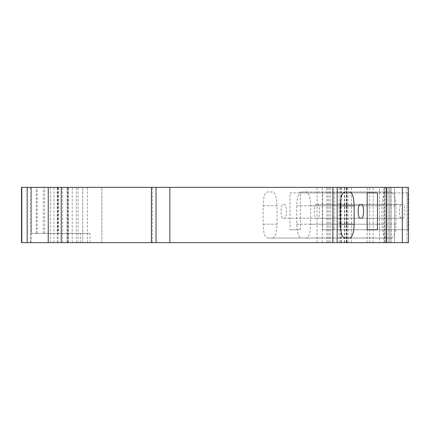 <?xml version="1.0" encoding="UTF-8"?>
<svg xmlns="http://www.w3.org/2000/svg" width="430" height="430" viewBox="0 0 430 430"><rect width="100%" height="100%" fill="white"/><g stroke="black" fill="none" stroke-linecap="round" stroke-linejoin="round"><path stroke-width="0.32" stroke-dasharray="2.15 1.61" d="M57.701 233.431L90.026 233.431L31.637 233.431L58.41 233.431L57.701 233.431L57.701 187.356L21.5 187.356L21.5 242.644L408.5 242.644M408.387 242.644L408.5 187.356L407.06 187.356L408.5 187.356M37.136 233.431L37.136 187.356L31.637 187.356L57.701 187.356M317.421 204.406C320.275 204.067 320.275 218.558 317.421 218.225L316.297 218.225C313.443 218.558 313.443 204.067 316.297 204.406L402.679 204.406C405.533 204.067 405.533 218.558 402.679 218.225L401.555 218.225C398.701 218.558 398.701 204.067 401.555 204.406L402.679 204.406M317.421 218.225L402.679 218.225M316.297 218.225L401.555 218.225M316.297 204.406L401.555 204.406M301.188 191.963L306.219 191.963C308.912 192.801 310.395 197.408 310.664 205.787L310.664 224.213C310.395 232.592 308.912 237.199 306.219 238.037L301.188 238.037C298.495 237.199 297.017 232.592 296.748 224.213L296.748 205.787C297.017 197.408 298.495 192.801 301.188 191.963L391.477 191.963C394.17 192.801 395.654 197.408 395.923 205.787L395.923 224.213C395.654 232.592 394.17 237.199 391.477 238.037L386.452 238.037C383.759 237.199 382.275 232.592 382.007 224.213L382.007 205.787C382.275 197.408 383.759 192.801 386.452 191.963M272.55 238.037C275.243 237.199 276.726 232.592 276.995 224.213L276.995 205.787C276.726 197.408 275.243 192.801 272.55 191.963L267.519 191.963C264.826 192.801 263.348 197.408 263.079 205.787L263.079 224.213C263.348 232.592 264.826 237.199 267.519 238.037L349.708 238.037M272.55 191.963L267.519 191.963M283.15 218.225L284.273 218.225C287.122 218.558 287.122 204.067 284.273 204.406L283.15 204.406C280.296 204.067 280.296 218.558 283.15 218.225L360.302 218.225M284.273 218.225L361.426 218.225M284.273 204.406L283.15 204.406M290.019 192.887L300.317 192.887L300.317 229.744L290.019 229.744L290.019 192.887L367.177 192.887L300.317 192.887M290.019 229.744L300.317 229.744M386.747 242.644L344.752 242.644L386.747 242.644M21.785 242.644L101.867 242.644L21.785 242.644M408.387 229.744L407.882 229.744L407.882 192.887L408.387 192.887M37.136 187.356L408.387 187.356M30.998 187.356L101.867 187.356L30.998 187.356L30.998 242.644M67.134 187.356L67.134 242.644L67.134 187.356M383.716 187.356L344.752 187.356L383.716 187.356L383.716 242.644M394.606 187.356L407.06 187.356L391.268 187.356L394.606 187.356L394.606 242.644L394.606 187.356M389.988 187.356L391.268 187.356L388.779 187.356L389.988 187.356L389.988 242.644L389.988 187.356M385.092 187.356L379.561 187.356L385.092 187.356L385.092 242.644L385.092 187.356M379.561 187.356L384.517 187.356L379.561 187.356L379.561 242.644L379.561 187.356M339.13 242.644L339.13 187.356M317.082 242.644L317.082 187.356M156.031 242.644L156.031 187.356M62.64 242.644L62.64 187.356M101.867 242.644L101.867 187.356L101.867 242.644M82.732 242.644L82.732 187.356L82.732 242.644M344.752 242.644L344.752 187.356M373.116 242.644L373.116 187.356M388.779 242.644L388.779 187.356L388.779 242.644M334.228 229.744L322.624 229.744L322.624 192.887L334.228 192.887L334.228 229.744L408.5 229.744M334.228 192.887L408.5 192.887M322.624 229.744L407.882 229.744M322.624 192.887L407.882 192.887M31.637 233.431L31.637 187.356L31.637 233.431M306.219 191.963L344.677 191.963M344.752 191.963L391.477 191.963M267.519 238.037L344.677 238.037M301.188 238.037L386.452 238.037M306.219 238.037L391.477 238.037M80.372 242.644L80.372 233.431M57.233 242.644L57.233 187.356M44.709 233.431L44.709 187.356M296.748 205.787L382.007 205.787M296.748 224.213L382.007 224.213M276.995 205.787L263.079 205.787M276.995 224.213L263.079 224.213M369.682 242.644L369.682 187.356M90.026 242.644L90.026 233.431M367.172 242.644L367.172 187.356M351.38 242.644L351.38 187.356M348.01 242.644L348.01 187.356M346.967 242.644L346.967 187.356M346.419 242.644L346.419 187.356M346.526 242.644L346.526 187.356M344.322 242.644L344.322 187.356M322.28 242.644L322.28 187.356M327.004 242.644L327.004 187.356M327.112 242.644L327.112 187.356M328.842 242.644L328.842 187.356M330.202 242.644L330.202 187.356M333.094 242.644L333.094 187.356M340.732 242.644L340.732 187.356M340.925 242.644L340.925 187.356M337.185 242.644L337.185 187.356M332.858 242.644L332.858 187.356M169.85 242.644L169.85 187.356M152.317 242.644L152.317 187.356M50.649 242.644L50.649 187.356M30.713 242.644L30.713 187.356M67.392 242.644L67.392 187.356M68.332 242.644L68.332 187.356L68.332 242.644M68.053 242.644L68.053 187.356M87.338 242.644L87.338 187.356M78.126 242.644L78.126 187.356M76.26 242.644L76.26 187.356M72.229 242.644L72.229 187.356M58.012 242.644L58.012 187.356M53.981 242.644L53.981 187.356M31.003 242.644L31.003 187.356M407.06 242.644L407.06 187.356L407.06 242.644M391.268 242.644L391.268 187.356L391.268 242.644M36.244 233.431L36.244 187.356M43.29 233.431L43.29 187.356M310.664 205.787L395.923 205.787M310.664 224.213L395.923 224.213M58.41 187.356L58.41 233.431M346.306 187.356L346.306 242.644M346.747 187.356L346.747 242.644M341.205 187.356L341.205 242.644M384.517 187.356L384.517 242.644"/><path stroke-width="0.64" d="M408.5 192.887L408.5 187.356L386.747 187.356L386.747 242.644L408.5 242.644L408.5 229.744M344.752 191.963L344.677 191.963C341.984 192.801 340.506 197.408 340.238 205.787L340.238 224.213C340.506 232.592 341.984 237.199 344.677 238.037L349.708 238.037C352.401 237.199 353.879 232.592 354.148 224.213L354.148 205.787C353.879 197.408 352.401 192.801 349.708 191.963M360.302 204.406L361.426 204.406L360.302 204.406C357.448 204.067 357.448 218.558 360.302 218.225L361.426 218.225C364.28 218.558 364.28 204.067 361.426 204.406M367.177 229.744L367.177 192.887L377.47 192.887L377.47 229.744L367.177 229.744L377.47 229.744M367.177 192.887L377.47 192.887M386.747 242.644L21.5 242.644L21.5 187.356L386.747 187.356M21.785 242.644L21.785 187.356L21.785 242.644M156.031 242.644L156.031 187.356M408.5 242.644L408.5 187.356M340.238 205.787L354.148 205.787M340.238 224.213L354.148 224.213M27.187 242.644L27.187 187.356M48.241 242.644L48.241 187.356M61.27 242.644L61.27 187.356M151.419 242.644L151.419 187.356M169.85 242.644L169.85 187.356M332.858 242.644L332.858 187.356M337.185 242.644L337.185 187.356M386.473 242.644L386.473 187.356M402.319 242.644L402.319 187.356"/></g></svg>
